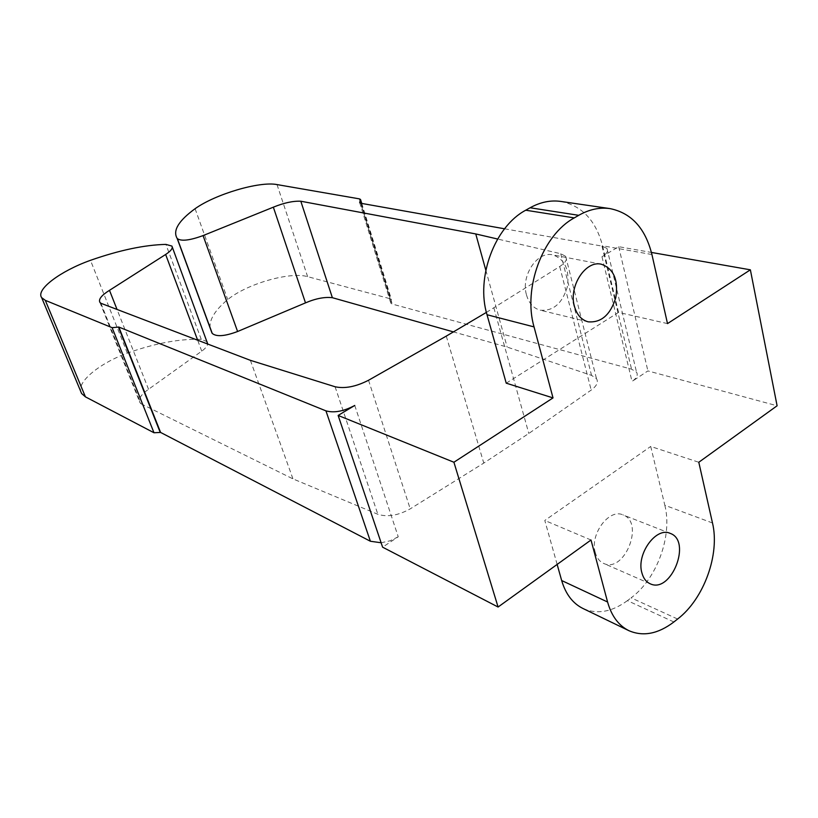 <?xml version="1.0" encoding="UTF-8"?>
<svg xmlns="http://www.w3.org/2000/svg" width="818" height="818" viewBox="0 0 818 818"><rect width="100%" height="100%" fill="white"/><g stroke="black" fill="none" stroke-linecap="round" stroke-linejoin="round"><path stroke-width="0.61" stroke-dasharray="4.09 3.07" d="M354.756 405.452L398.243 536.792L382.609 547.181M712.488 522.968L664.83 505.268L650.719 446.444L698.797 462.262M664.83 505.268C672.641 535.698 656.987 578.776 631.107 597.846L677.611 619.032M673.868 621.977L627.416 600.647L631.107 597.846M627.416 600.647C611.925 612.017 597.099 614.635 582.937 608.48M557.14 564.43L544.798 520.463L650.719 446.444M595.31 552.661C589.573 534.522 609.042 508.183 622.958 514.88C644.911 522.252 624.461 573.694 603.612 563.398C599.574 561.547 596.803 557.968 595.31 552.661M667.508 323.601L618.551 312.394L506.23 383.172M504.563 228.795L601.987 246.095L606.976 248.416C608.623 250.819 606.956 253.6 601.976 256.74L618.694 246.688L651.425 252.435M486.393 312.404L559.727 266.525C565.657 262.629 567.641 259.224 565.667 256.32L560.729 253.723L497.62 239.03M207.373 341.75L201.259 339.388C179.97 338.611 155.328 343.192 127.322 353.12C100.461 362.916 77.822 380.983 80.696 391.372M100.9 303.284L141.003 403.785L139.919 402.62C138.16 398.959 141.044 394.521 148.549 389.286L201.739 351.137C205.267 348.57 207.271 346.208 207.752 344.061M141.003 403.785L292.967 478.888L377.865 514.297C387.487 517.293 398.274 515.483 410.217 508.868L483.775 463.08L528.806 433.468L591.179 390.094C596.792 385.963 598.561 382.17 596.496 378.683L591.537 375.38L507.15 347.077L453.571 331.944M210.052 327.834C209.336 319.388 215.226 309.971 227.741 299.562C246.893 283.846 290.073 271.402 307.629 276.658L390.166 298.723L391.433 299.48L390.81 303.202L392.231 304.061L631.547 369.174L636.537 372.17C638.245 375.053 636.741 378.141 632.028 381.454L647.897 370.912L777.1 405.779M591.005 540.003L544.798 520.463M398.243 536.792L390.074 540.8L381.116 542.763M618.694 246.688L647.897 370.912M601.976 256.74L632.028 381.454M618.551 312.394L602.559 245.778L651.926 254.531M526.516 294.991C528.939 303.274 533.5 308.335 540.187 310.186C553.091 311.331 562.119 303.631 567.273 287.098C569.809 269.96 564.972 259.214 552.753 254.868C537.191 250.87 520.657 275.942 526.516 294.991M560.8 201.433C581.925 205.686 595.852 220.471 602.559 245.778M250.38 360.329L292.967 478.888M485.831 270.237L507.15 347.077M195.083 208.713L227.741 299.562M148.549 389.286L117.035 309.439M127.322 353.12L90.481 260.318M361.086 203.314L392.231 304.061M601.987 246.095L631.547 369.174M335.094 386.761L377.865 514.297M368.529 380.258L410.217 508.868M446.27 336.116L483.775 463.08M493.847 307.772L528.806 433.468M559.727 266.525L591.179 390.094M560.729 253.723L591.537 375.38M277.016 184.582L307.629 276.658M359.276 198.846L390.166 298.723M360.84 203.263L391.137 301.228M201.739 351.137L197.659 340.206M201.259 339.388L165.901 244.398M670.146 533.356L622.958 514.88M650.157 583.766L603.612 563.398M601.353 264.224L552.753 254.868M588.111 321.811L540.187 310.186M606.976 248.416L636.537 372.17M565.667 256.32L596.496 378.683M361.75 203.437L391.433 299.48M359.685 202.649L390.81 303.202M99.888 302.333L139.919 402.62M171.923 246.085L172.271 247.046"/><path stroke-width="1.23" d="M607.58 602.007C611.527 615.995 618.612 625.545 628.858 630.658L582.937 608.48C572.764 603.408 565.667 594.093 561.669 580.535L607.58 602.007L591.005 540.003L498.08 607.028L382.609 547.181L338.141 415.442L354.756 405.452C343.734 411.321 334.122 413.131 325.942 410.861L118.825 327.047L160.594 432.436L370.39 541.25L381.116 542.763M609.972 208.6C599.614 207.148 589.205 209.388 578.735 215.318L530.095 207.762C540.35 202.107 550.586 199.991 560.8 201.433L609.972 208.6C631.373 212.956 645.361 228.263 651.926 254.531L667.508 323.601L750.372 269.817L777.1 405.779L698.797 462.262L712.488 522.968C720.075 554.338 703.909 599.001 677.611 619.032L673.868 621.977C658.122 633.93 643.122 636.823 628.858 630.658M530.095 207.762L525.729 210.216L574.277 217.895L578.735 215.318M574.277 217.895C542.6 234.991 522.804 288.427 534.042 326.893L553.019 397.906L453.908 462.242L498.08 607.028M641.864 572.753C636.23 554.062 656.148 526.577 670.146 533.356C692.243 540.749 671.138 594.154 650.157 583.766C646.087 581.905 643.326 578.234 641.864 572.753M574.359 306.096C576.762 314.695 581.342 319.93 588.111 321.811C601.199 322.916 610.433 314.869 615.801 297.65C618.52 279.828 613.705 268.682 601.353 264.224C585.586 260.144 568.571 286.32 574.359 306.096M561.669 580.535L557.14 564.43M486.393 312.404L446.27 336.116L368.529 380.258C355.932 386.699 344.787 388.867 335.094 386.761L250.38 360.329L100.9 303.284L99.888 302.333C98.364 299.265 101.565 295.267 109.489 290.329L165.645 254.48C171.013 250.932 173.109 248.14 171.923 246.085L165.901 244.398C144.479 244.909 119.346 250.216 90.481 260.318C60.583 270.962 35.511 289.552 41.667 297.66L45.297 300.339L112.117 327.681L118.825 327.047M338.141 415.442L453.908 462.242M534.042 326.893L487.017 314.746L506.23 383.172L553.019 397.906M651.425 252.435L750.372 269.817M453.571 331.944L332.374 297.701L300.82 201.228C293.13 200.86 283.979 202.844 273.355 207.179L203.069 235.584C189.899 240.42 181.33 241.433 177.363 238.651L177.097 238.294C172.629 230.594 178.621 220.737 195.083 208.713C215.349 194.163 259.592 181.075 277.016 184.582L359.276 198.846L360.513 199.418L359.685 202.649L361.086 203.314L504.563 228.795M300.82 201.228L475.759 233.938L485.831 270.237M497.62 239.03L475.759 233.938M80.696 391.372L81.596 393.509L85.42 396.853L153.988 432.753L160.594 432.436M207.752 344.061L172.271 247.046M332.374 297.701C324.715 296.781 315.758 298.498 305.492 302.875L237.598 331.505C224.848 336.29 216.392 336.934 212.251 333.427L210.052 327.834M487.017 314.746C475.687 277.701 494.706 226.535 525.729 210.216M273.355 207.179L305.492 302.875M117.035 309.439L109.489 290.329M325.942 410.861L370.39 541.25M360.124 200.942L360.84 203.263M203.069 235.584L237.598 331.505M177.363 238.651L212.251 333.427M153.988 432.753L112.117 327.681M85.42 396.853L45.297 300.339M160.267 432.528L118.487 327.149M197.659 340.206L165.645 254.48M360.666 199.909L361.75 203.437M177.097 238.294L211.954 332.987M41.667 297.66L81.596 393.509"/></g></svg>
